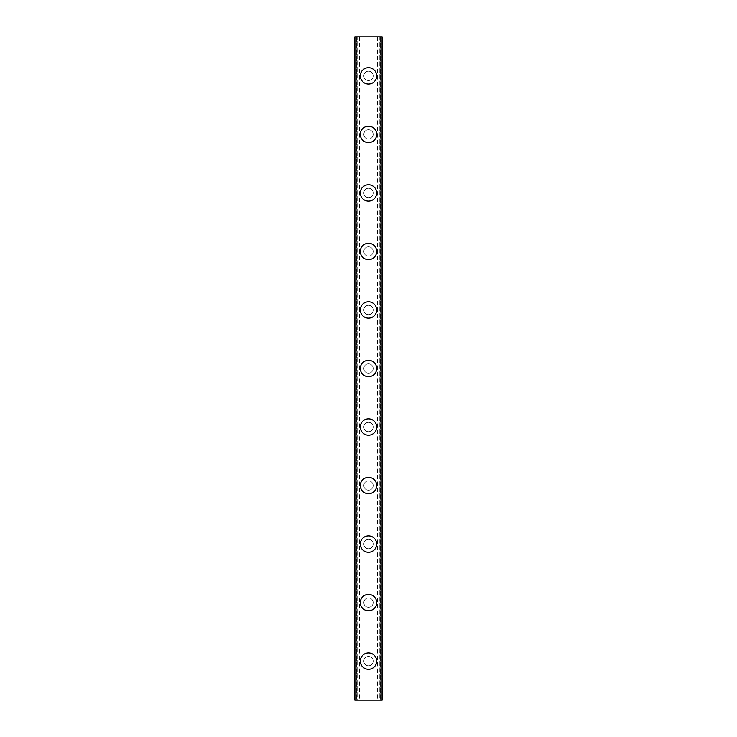 <?xml version="1.0" encoding="UTF-8"?>
<svg xmlns="http://www.w3.org/2000/svg" width="737" height="737" viewBox="0 0 737 737"><rect width="100%" height="100%" fill="white"/><g stroke="black" fill="none" stroke-linecap="round" stroke-linejoin="round"><path stroke-width="0.55" stroke-dasharray="3.69 2.76" d="M378.265 36.85L379.306 36.85L379.306 700.15L382.153 700.15L354.847 700.15L354.847 36.85L382.153 36.85L382.153 700.15L377.418 700.15L379.306 700.15L379.306 36.85L380.918 36.85L378.265 36.85M358.735 36.85L357.694 36.85L357.694 700.15L355.05 700.15L359.582 700.15L357.694 700.15L357.694 36.85L356.082 36.85L358.735 36.85M373.18 661.135A4.68 4.68 0 0 0 368.5 656.446A4.68 4.68 0 0 0 363.82 661.135A4.68 4.68 0 0 0 368.5 665.815A4.68 4.68 0 0 0 373.18 661.135A4.68 4.68 0 0 0 368.5 656.446A4.68 4.68 0 0 0 363.82 661.135A4.68 4.68 0 0 0 368.5 665.815A4.68 4.68 0 0 0 373.18 661.135M360.31 661.135A8.19 8.19 0 0 1 368.5 652.936A8.19 8.19 0 0 1 376.69 661.135A8.19 8.19 0 0 0 368.5 652.936A8.19 8.19 0 0 0 360.31 661.135A8.19 8.19 0 0 0 368.5 669.325A8.19 8.19 0 0 0 376.69 661.135A8.19 8.19 0 0 0 368.5 652.936A8.19 8.19 0 0 0 360.31 661.135A8.19 8.19 0 0 0 368.5 669.325A8.19 8.19 0 0 0 376.69 661.135A8.19 8.19 0 0 1 368.5 669.325A8.19 8.19 0 0 1 360.31 661.135M373.18 602.608A4.68 4.68 0 0 0 368.5 597.928A4.68 4.68 0 0 0 363.82 602.608A4.68 4.68 0 0 0 368.5 607.288A4.68 4.68 0 0 0 373.18 602.608A4.68 4.68 0 0 0 368.5 597.928A4.68 4.68 0 0 0 363.82 602.608A4.68 4.68 0 0 0 368.5 607.288A4.68 4.68 0 0 0 373.18 602.608M360.31 602.608A8.19 8.19 0 0 1 368.5 594.409A8.19 8.19 0 0 1 376.69 602.608A8.19 8.19 0 0 0 368.5 594.409A8.19 8.19 0 0 0 360.31 602.608A8.19 8.19 0 0 0 368.5 610.798A8.19 8.19 0 0 0 376.69 602.608A8.19 8.19 0 0 0 368.5 594.409A8.19 8.19 0 0 0 360.31 602.608A8.19 8.19 0 0 0 368.5 610.798A8.19 8.19 0 0 0 376.69 602.608A8.19 8.19 0 0 1 368.5 610.798A8.19 8.19 0 0 1 360.31 602.608M373.18 544.081A4.68 4.68 0 0 0 368.5 539.401A4.68 4.68 0 0 0 363.82 544.081A4.68 4.68 0 0 0 368.5 548.761A4.68 4.68 0 0 0 373.18 544.081A4.68 4.68 0 0 0 368.5 539.401A4.68 4.68 0 0 0 363.82 544.081A4.68 4.68 0 0 0 368.5 548.761A4.68 4.68 0 0 0 373.18 544.081M360.31 544.081A8.19 8.19 0 0 1 368.5 535.882A8.19 8.19 0 0 1 376.69 544.081A8.19 8.19 0 0 0 368.5 535.882A8.19 8.19 0 0 0 360.31 544.081A8.19 8.19 0 0 0 368.5 552.271A8.19 8.19 0 0 0 376.69 544.081A8.19 8.19 0 0 0 368.5 535.882A8.19 8.19 0 0 0 360.31 544.081A8.19 8.19 0 0 0 368.5 552.271A8.19 8.19 0 0 0 376.69 544.081A8.19 8.19 0 0 1 368.5 552.271A8.19 8.19 0 0 1 360.31 544.081M373.18 485.554A4.68 4.68 0 0 0 368.5 480.874A4.68 4.68 0 0 0 363.82 485.554A4.68 4.68 0 0 0 368.5 490.234A4.68 4.68 0 0 0 373.18 485.554A4.68 4.68 0 0 0 368.5 480.874A4.68 4.68 0 0 0 363.82 485.554A4.68 4.68 0 0 0 368.5 490.234A4.68 4.68 0 0 0 373.18 485.554M360.31 485.554A8.19 8.19 0 0 1 368.5 477.355A8.19 8.19 0 0 1 376.69 485.554A8.19 8.19 0 0 0 368.5 477.355A8.19 8.19 0 0 0 360.31 485.554A8.19 8.19 0 0 0 368.5 493.744A8.19 8.19 0 0 0 376.69 485.554A8.19 8.19 0 0 0 368.5 477.355A8.19 8.19 0 0 0 360.31 485.554A8.19 8.19 0 0 0 368.5 493.744A8.19 8.19 0 0 0 376.69 485.554A8.19 8.19 0 0 1 368.5 493.744A8.19 8.19 0 0 1 360.31 485.554M373.18 427.027A4.68 4.68 0 0 0 368.5 422.347A4.68 4.68 0 0 0 363.82 427.027A4.68 4.68 0 0 0 368.5 431.707A4.68 4.68 0 0 0 373.18 427.027A4.68 4.68 0 0 0 368.5 422.347A4.68 4.68 0 0 0 363.82 427.027A4.68 4.68 0 0 0 368.5 431.707A4.68 4.68 0 0 0 373.18 427.027M360.31 427.027A8.19 8.19 0 0 1 368.5 418.837A8.19 8.19 0 0 1 376.69 427.027A8.19 8.19 0 0 0 368.5 418.837A8.19 8.19 0 0 0 360.31 427.027A8.19 8.19 0 0 0 368.5 435.217A8.19 8.19 0 0 0 376.69 427.027A8.19 8.19 0 0 0 368.5 418.837A8.19 8.19 0 0 0 360.31 427.027A8.19 8.19 0 0 0 368.5 435.217A8.19 8.19 0 0 0 376.69 427.027A8.19 8.19 0 0 1 368.5 435.217A8.19 8.19 0 0 1 360.31 427.027M373.18 368.5A4.68 4.68 0 0 0 368.5 363.82A4.68 4.68 0 0 0 363.82 368.5A4.68 4.68 0 0 0 368.5 373.18A4.68 4.68 0 0 0 373.18 368.5A4.68 4.68 0 0 0 368.5 363.82A4.68 4.68 0 0 0 363.82 368.5A4.68 4.68 0 0 0 368.5 373.18A4.68 4.68 0 0 0 373.18 368.5M360.31 368.5A8.19 8.19 0 0 1 368.5 360.31A8.19 8.19 0 0 1 376.69 368.5A8.19 8.19 0 0 0 368.5 360.31A8.19 8.19 0 0 0 360.31 368.5A8.19 8.19 0 0 0 368.5 376.69A8.19 8.19 0 0 0 376.69 368.5A8.19 8.19 0 0 0 368.5 360.31A8.19 8.19 0 0 0 360.31 368.5A8.19 8.19 0 0 0 368.5 376.69A8.19 8.19 0 0 0 376.69 368.5A8.19 8.19 0 0 1 368.5 376.69A8.19 8.19 0 0 1 360.31 368.5M373.18 309.973A4.68 4.68 0 0 0 368.5 305.293A4.68 4.68 0 0 0 363.82 309.973A4.68 4.68 0 0 0 368.5 314.653A4.68 4.68 0 0 0 373.18 309.973A4.68 4.68 0 0 0 368.5 305.293A4.68 4.68 0 0 0 363.82 309.973A4.68 4.68 0 0 0 368.5 314.653A4.68 4.68 0 0 0 373.18 309.973M360.31 309.973A8.19 8.19 0 0 1 368.5 301.783A8.19 8.19 0 0 1 376.69 309.973A8.19 8.19 0 0 0 368.5 301.783A8.19 8.19 0 0 0 360.31 309.973A8.19 8.19 0 0 0 368.5 318.163A8.19 8.19 0 0 0 376.69 309.973A8.19 8.19 0 0 0 368.5 301.783A8.19 8.19 0 0 0 360.31 309.973A8.19 8.19 0 0 0 368.5 318.163A8.19 8.19 0 0 0 376.69 309.973A8.19 8.19 0 0 1 368.5 318.163A8.19 8.19 0 0 1 360.31 309.973M373.18 251.446A4.68 4.68 0 0 0 368.5 246.766A4.68 4.68 0 0 0 363.82 251.446A4.68 4.68 0 0 0 368.5 256.126A4.68 4.68 0 0 0 373.18 251.446A4.68 4.68 0 0 0 368.5 246.766A4.68 4.68 0 0 0 363.82 251.446A4.68 4.68 0 0 0 368.5 256.126A4.68 4.68 0 0 0 373.18 251.446M360.31 251.446A8.19 8.19 0 0 1 368.5 243.256A8.19 8.19 0 0 1 376.69 251.446A8.19 8.19 0 0 0 368.5 243.256A8.19 8.19 0 0 0 360.31 251.446A8.19 8.19 0 0 0 368.5 259.645A8.19 8.19 0 0 0 376.69 251.446A8.19 8.19 0 0 0 368.5 243.256A8.19 8.19 0 0 0 360.31 251.446A8.19 8.19 0 0 0 368.5 259.645A8.19 8.19 0 0 0 376.69 251.446A8.19 8.19 0 0 1 368.5 259.645A8.19 8.19 0 0 1 360.31 251.446M373.18 192.919A4.68 4.68 0 0 0 368.5 188.239A4.68 4.68 0 0 0 363.82 192.919A4.68 4.68 0 0 0 368.5 197.599A4.68 4.68 0 0 0 373.18 192.919A4.68 4.68 0 0 0 368.5 188.239A4.68 4.68 0 0 0 363.82 192.919A4.68 4.68 0 0 0 368.5 197.599A4.68 4.68 0 0 0 373.18 192.919M360.31 192.919A8.19 8.19 0 0 1 368.5 184.729A8.19 8.19 0 0 1 376.69 192.919A8.19 8.19 0 0 0 368.5 184.729A8.19 8.19 0 0 0 360.31 192.919A8.19 8.19 0 0 0 368.5 201.118A8.19 8.19 0 0 0 376.69 192.919A8.19 8.19 0 0 0 368.5 184.729A8.19 8.19 0 0 0 360.31 192.919A8.19 8.19 0 0 0 368.5 201.118A8.19 8.19 0 0 0 376.69 192.919A8.19 8.19 0 0 1 368.5 201.118A8.19 8.19 0 0 1 360.31 192.919M373.18 134.392A4.68 4.68 0 0 0 368.5 129.712A4.68 4.68 0 0 0 363.82 134.392A4.68 4.68 0 0 0 368.5 139.072A4.68 4.68 0 0 0 373.18 134.392A4.68 4.68 0 0 0 368.5 129.712A4.68 4.68 0 0 0 363.82 134.392A4.68 4.68 0 0 0 368.5 139.072A4.68 4.68 0 0 0 373.18 134.392M360.31 134.392A8.19 8.19 0 0 1 368.5 126.202A8.19 8.19 0 0 1 376.69 134.392A8.19 8.19 0 0 0 368.5 126.202A8.19 8.19 0 0 0 360.31 134.392A8.19 8.19 0 0 0 368.5 142.591A8.19 8.19 0 0 0 376.69 134.392A8.19 8.19 0 0 0 368.5 126.202A8.19 8.19 0 0 0 360.31 134.392A8.19 8.19 0 0 0 368.5 142.591A8.19 8.19 0 0 0 376.69 134.392A8.19 8.19 0 0 1 368.5 142.591A8.19 8.19 0 0 1 360.31 134.392M373.18 75.865A4.68 4.68 0 0 0 368.5 71.185A4.68 4.68 0 0 0 363.82 75.865A4.68 4.68 0 0 0 368.5 80.554A4.68 4.68 0 0 0 373.18 75.865A4.68 4.68 0 0 0 368.5 71.185A4.68 4.68 0 0 0 363.82 75.865A4.68 4.68 0 0 0 368.5 80.554A4.68 4.68 0 0 0 373.18 75.865M360.31 75.865A8.19 8.19 0 0 1 368.5 67.675A8.19 8.19 0 0 1 376.69 75.865A8.19 8.19 0 0 0 368.5 67.675A8.19 8.19 0 0 0 360.31 75.865A8.19 8.19 0 0 0 368.5 84.064A8.19 8.19 0 0 0 376.69 75.865A8.19 8.19 0 0 0 368.5 67.675A8.19 8.19 0 0 0 360.31 75.865A8.19 8.19 0 0 0 368.5 84.064A8.19 8.19 0 0 0 376.69 75.865A8.19 8.19 0 0 1 368.5 84.064A8.19 8.19 0 0 1 360.31 75.865M371.006 36.85L369.117 36.859L371.006 36.85M369.117 36.85L371.245 36.859L369.117 36.859M365.69 36.85L366.215 36.85L365.69 36.859M366.215 36.85L367.348 36.85L366.215 36.859M367.348 36.85L365.349 36.85L367.348 36.859M365.349 36.85L367.874 36.85L365.349 36.859M355.05 36.85L356.082 36.85L355.05 36.85L355.05 700.15L355.05 36.85M381.95 36.85L380.918 36.85L381.95 36.85L381.95 700.15L381.95 36.85M365.994 700.15L367.883 700.141L365.994 700.15M367.883 700.15L365.755 700.141L367.883 700.141M369.919 700.15L370.444 700.15L369.919 700.141M370.49 700.15L369.974 700.15L370.49 700.141M356.404 36.85L356.404 700.15M380.596 36.85L380.596 700.15M354.847 36.85L354.847 700.15L354.847 36.85M382.153 36.85L382.153 700.15L382.153 36.85M356.082 36.85L356.082 700.15L356.082 36.85M356.413 36.85L356.413 700.15L356.413 36.85M380.918 36.85L380.918 700.15L380.918 36.85M380.587 36.85L380.587 700.15L380.587 36.85M359.582 36.85L359.582 700.15M377.418 36.85L377.418 700.15"/><path stroke-width="1.11" d="M360.31 661.135A8.19 8.19 0 0 1 368.5 652.936A8.19 8.19 0 0 1 376.69 661.135A8.19 8.19 0 0 1 368.5 669.325A8.19 8.19 0 0 1 360.31 661.135M360.31 602.608A8.19 8.19 0 0 1 368.5 594.409A8.19 8.19 0 0 1 376.69 602.608A8.19 8.19 0 0 1 368.5 610.798A8.19 8.19 0 0 1 360.31 602.608M360.31 544.081A8.19 8.19 0 0 1 368.5 535.882A8.19 8.19 0 0 1 376.69 544.081A8.19 8.19 0 0 1 368.5 552.271A8.19 8.19 0 0 1 360.31 544.081M360.31 485.554A8.19 8.19 0 0 1 368.5 477.355A8.19 8.19 0 0 1 376.69 485.554A8.19 8.19 0 0 1 368.5 493.744A8.19 8.19 0 0 1 360.31 485.554M360.31 427.027A8.19 8.19 0 0 1 368.5 418.837A8.19 8.19 0 0 1 376.69 427.027A8.19 8.19 0 0 1 368.5 435.217A8.19 8.19 0 0 1 360.31 427.027M360.31 368.5A8.19 8.19 0 0 1 368.5 360.31A8.19 8.19 0 0 1 376.69 368.5A8.19 8.19 0 0 1 368.5 376.69A8.19 8.19 0 0 1 360.31 368.5M360.31 309.973A8.19 8.19 0 0 1 368.5 301.783A8.19 8.19 0 0 1 376.69 309.973A8.19 8.19 0 0 1 368.5 318.163A8.19 8.19 0 0 1 360.31 309.973M360.31 251.446A8.19 8.19 0 0 1 368.5 243.256A8.19 8.19 0 0 1 376.69 251.446A8.19 8.19 0 0 1 368.5 259.645A8.19 8.19 0 0 1 360.31 251.446M360.31 192.919A8.19 8.19 0 0 1 368.5 184.729A8.19 8.19 0 0 1 376.69 192.919A8.19 8.19 0 0 1 368.5 201.118A8.19 8.19 0 0 1 360.31 192.919M360.31 134.392A8.19 8.19 0 0 1 368.5 126.202A8.19 8.19 0 0 1 376.69 134.392A8.19 8.19 0 0 1 368.5 142.591A8.19 8.19 0 0 1 360.31 134.392M360.31 75.865A8.19 8.19 0 0 1 368.5 67.675A8.19 8.19 0 0 1 376.69 75.865A8.19 8.19 0 0 1 368.5 84.064A8.19 8.19 0 0 1 360.31 75.865M356.017 36.85L354.847 36.85L354.847 700.15L382.153 700.15L382.153 36.85L356.017 36.85L356.017 700.15M380.983 36.85L380.983 700.15"/></g></svg>
